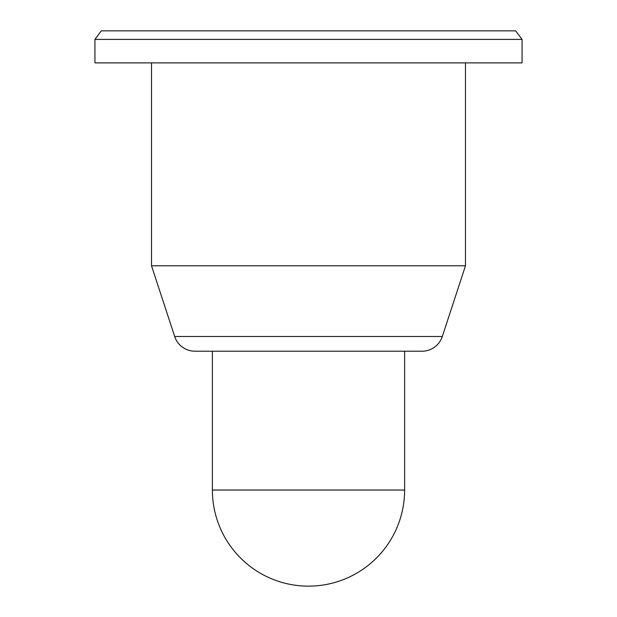 <?xml version="1.0" encoding="UTF-8"?>
<svg xmlns="http://www.w3.org/2000/svg" width="617" height="617" viewBox="0 0 617 617"><rect width="100%" height="100%" fill="white"/><g stroke="black" fill="none" stroke-linecap="round" stroke-linejoin="round"><path stroke-width="0.93" d="M212.387 490.037L404.613 490.037A96.113 96.113 0 0 1 308.5 586.15A96.113 96.113 0 0 1 212.387 490.037L212.387 351.212L422.013 351.212L194.987 351.212A21.356 21.356 0 0 1 174.688 336.504L151.52 265.788L465.48 265.788L465.48 62.888M422.013 351.212A21.356 21.356 0 0 0 442.312 336.504L465.48 265.788M151.52 265.788L151.52 62.888M404.613 490.037L404.613 351.212M101.327 30.85L515.673 30.85L522.075 39.395L94.925 39.395L101.327 30.85M94.925 39.395L94.925 62.888L522.075 62.888L522.075 39.395M194.987 351.212L212.387 351.212M174.688 336.504L442.312 336.504"/></g></svg>
